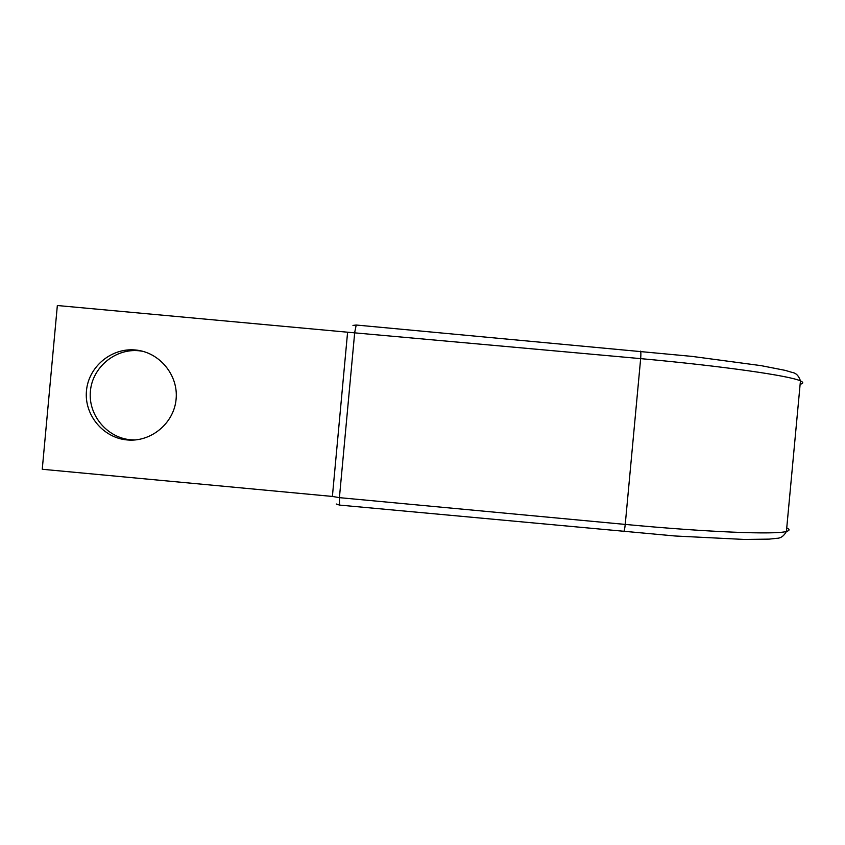 <?xml version="1.0" encoding="UTF-8"?>
<svg xmlns="http://www.w3.org/2000/svg" width="845" height="845" viewBox="0 0 845 845"><rect width="100%" height="100%" fill="white"/><g stroke="black" fill="none" stroke-linecap="round" stroke-linejoin="round"><path stroke-width="1.27" d="M135.147 439.96L130.637 439.77C106.882 437.731 88.028 414.937 90.404 391.15C92.422 367.321 115.131 348.383 138.855 350.749L142.689 351.277M127.12 439.939C151.075 442.347 174.059 423.218 176.109 399.125C178.506 375.064 159.42 352.027 135.422 349.988C111.455 347.601 88.503 366.741 86.465 390.812C84.077 414.842 103.122 437.879 127.12 439.939M57.344 305.52L42.25 469.271L332.391 496.437L347.601 332.212L57.344 305.52M640.288 351.15L640.362 351.14C640.932 351.552 641.028 354.055 640.658 358.629L625.237 524.418C708.437 532.276 775.636 534.811 786.41 531.452C789.779 530.565 789.895 529.371 786.737 527.893M356.21 325.05L354.72 332.338L339.415 497.652L625.237 524.418C624.761 528.959 624.202 531.389 623.568 531.695L623.504 531.663M347.601 332.212L640.658 358.629C723.901 366.223 790.455 375.877 800.447 380.915C803.606 382.331 803.5 383.45 800.13 384.264M332.391 496.437L339.415 497.652L339.532 505.056M352.967 325.431L356.157 325.019L692.087 356.4L761.165 365.653L785.269 370.385L792.283 372.465C796.074 373.036 798.789 375.845 800.447 380.915L786.41 531.452C783.98 536.015 780.727 538.307 776.65 538.318L769.246 539.121L744.572 539.459L675.134 535.994L339.479 505.078L336.278 504.011"/></g></svg>
